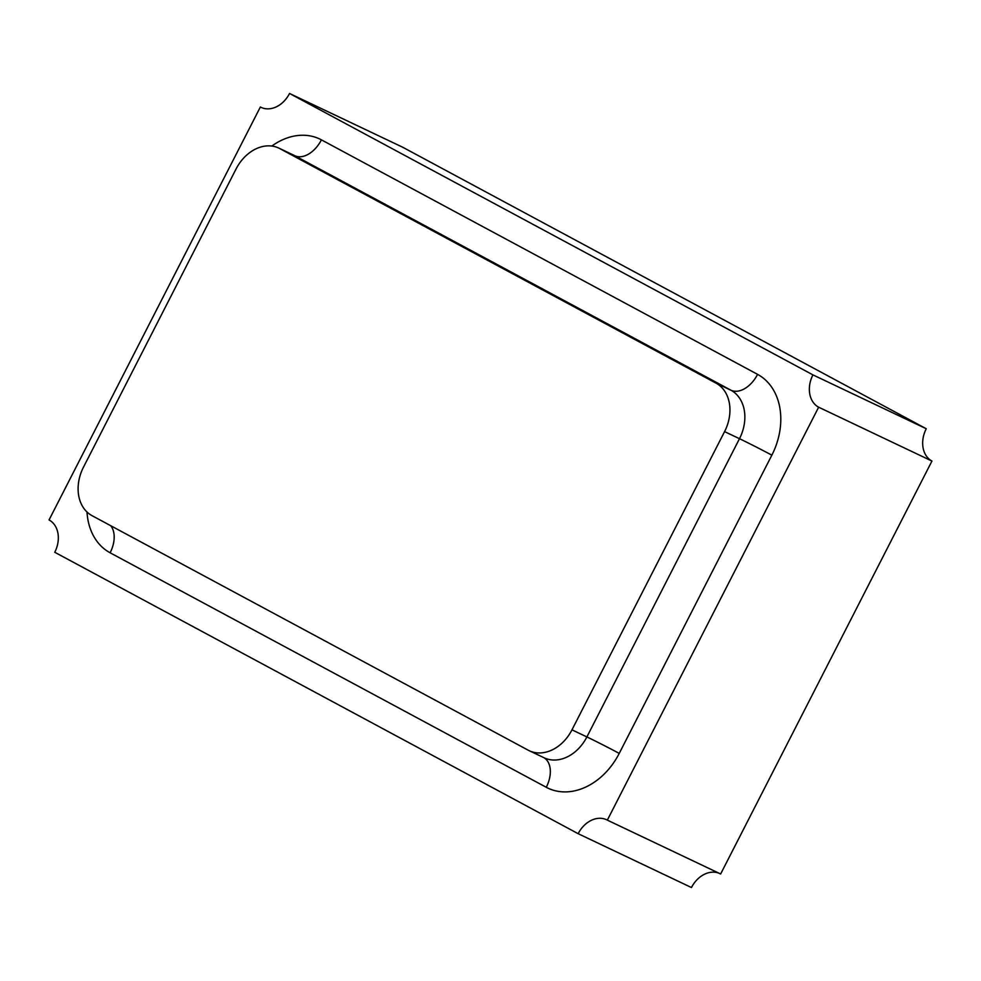 <?xml version="1.0" encoding="UTF-8"?>
<svg xmlns="http://www.w3.org/2000/svg" width="981" height="981" viewBox="0 0 981 981"><rect width="100%" height="100%" fill="white"/><g stroke="black" fill="none" stroke-linecap="round" stroke-linejoin="round"><path stroke-width="1.47" d="M812.93 374.877L289.542 93.465A25.776 19.804 115.4 0 1 261.032 107.358A25.776 19.804 115.4 0 1 260.357 107.015L49.05 519.942A25.776 19.804 115.4 0 1 54.752 552.266L578.152 833.691A25.776 19.804 115.4 0 1 606.663 819.785A25.776 19.804 115.4 0 1 607.337 820.128L818.645 407.201A25.776 19.804 115.4 0 1 812.93 374.877L926.248 428.734L402.848 147.309L289.542 93.465M260.357 107.015L261.719 107.665M578.152 833.691L691.458 887.535A25.776 19.804 115.4 0 1 719.281 873.335M607.337 820.128L720.643 873.985L931.95 461.058A25.776 19.804 115.4 0 1 926.248 428.734M818.645 407.201L931.95 461.058M528.195 750.183A38.664 29.7 -64.6 0 0 529.2 750.698A38.664 29.7 -64.6 0 0 571.972 729.839L724.579 431.615A38.664 29.7 -64.6 0 0 716.02 383.142L279.855 148.621A38.664 29.7 -64.6 0 0 278.849 148.106A38.664 29.7 -64.6 0 0 236.078 168.965L83.471 467.189A38.664 29.7 -64.6 0 0 92.03 515.663L528.195 750.183M271.811 146.059A64.439 49.491 115.4 0 1 321.412 139.854L757.577 374.362A64.439 49.491 115.4 0 1 771.851 455.172L619.232 753.396A64.439 49.491 115.4 0 1 546.27 787.289L110.117 552.781A64.439 49.491 115.4 0 1 87.002 512.021M529.2 750.698L544.112 757.786A38.664 29.7 -64.6 0 0 586.883 736.927L739.49 438.703A38.664 29.7 -64.6 0 0 730.931 390.217L294.766 155.709A38.664 29.7 -64.6 0 0 293.76 155.194L278.849 148.106M571.972 729.839L586.883 736.927A25.776 0.625 27.1 0 1 619.232 753.396M724.579 431.615L739.49 438.703A25.776 0.625 27.1 0 1 771.851 455.172M716.02 383.142L730.931 390.217A25.776 16.493 118.3 0 0 757.577 374.362M279.855 148.621L294.766 155.709A25.776 16.493 118.3 0 0 321.412 139.854M546.27 787.289A25.776 16.493 118.3 0 0 543.781 757.626M110.117 552.781A25.776 16.493 118.3 0 0 110.681 525.693"/></g></svg>
